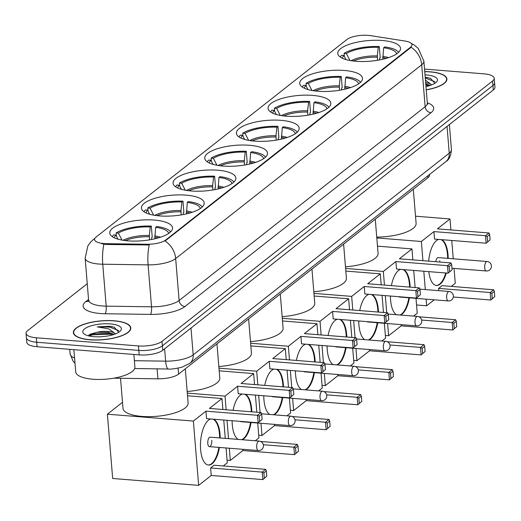 <?xml version="1.0" encoding="UTF-8"?>
<svg xmlns="http://www.w3.org/2000/svg" width="521" height="521" viewBox="0 0 521 521"><rect width="100%" height="100%" fill="white"/><g stroke="black" fill="none" stroke-linecap="round" stroke-linejoin="round"><path stroke-width="0.78" d="M254.6 141.113A31.481 10.355 -4.7 0 0 299.171 128.14A31.481 10.355 -4.7 0 0 280.982 120.331A31.481 10.355 -4.7 0 0 236.417 133.298A31.481 10.355 -4.7 0 0 254.6 141.113M159.621 215.915A31.481 10.355 -4.7 0 0 204.193 202.949A31.481 10.355 -4.7 0 0 186.004 195.134A31.481 10.355 -4.7 0 0 141.438 208.107A31.481 10.355 -4.7 0 0 159.621 215.915M191.279 190.979A31.481 10.355 -4.7 0 0 235.85 178.013A31.481 10.355 -4.7 0 0 217.667 170.204A31.481 10.355 -4.7 0 0 173.096 183.171A31.481 10.355 -4.7 0 0 191.279 190.979M222.942 166.043A31.481 10.355 -4.7 0 0 267.507 153.076A31.481 10.355 -4.7 0 0 249.325 145.268A31.481 10.355 -4.7 0 0 204.753 158.234A31.481 10.355 -4.7 0 0 222.942 166.043M286.263 116.176A31.481 10.355 -4.7 0 0 330.828 103.204A31.481 10.355 -4.7 0 0 312.646 95.395A31.481 10.355 -4.7 0 0 268.074 108.361A31.481 10.355 -4.7 0 0 286.263 116.176M317.921 91.24A31.481 10.355 -4.7 0 0 362.492 78.267A31.481 10.355 -4.7 0 0 344.303 70.459A31.481 10.355 -4.7 0 0 299.738 83.432A31.481 10.355 -4.7 0 0 317.921 91.24M355.954 61.283A31.481 10.355 -4.7 0 0 400.519 48.316A31.481 10.355 -4.7 0 0 382.336 40.508A31.481 10.355 -4.7 0 0 337.764 53.474A31.481 10.355 -4.7 0 0 355.954 61.283M127.964 240.852A31.481 10.355 -4.7 0 0 172.529 227.885A31.481 10.355 -4.7 0 0 154.346 220.07A31.481 10.355 -4.7 0 0 109.775 233.043A31.481 10.355 -4.7 0 0 127.964 240.852M103.829 243.541A16.04 5.275 -4.7 0 0 106.447 243.665L147.137 244.251A16.04 5.275 -4.7 0 0 165.75 239.999L410.489 47.235A16.04 5.275 -4.7 0 0 411.968 44.76A16.04 5.275 -4.7 0 0 405.117 41.061L370.574 35.636A16.04 5.275 -4.7 0 0 346.927 39.485L96.04 237.088A16.04 5.275 -4.7 0 0 94.561 239.562A16.04 5.275 -4.7 0 0 103.829 243.541M429.532 174.502L429.571 174.971A17.818 5.861 175.3 0 1 427.936 177.72L178.599 374.098A17.818 5.861 175.3 0 1 157.922 378.826L113.819 378.187M90.009 339.796A28.811 9.476 -4.7 0 0 130.797 327.93A28.811 9.476 -4.7 0 0 114.151 320.78A28.811 9.476 -4.7 0 0 73.37 332.652A28.811 9.476 -4.7 0 0 90.009 339.796M426.243 89.859A28.811 9.476 -4.7 0 0 446.894 78.964A28.811 9.476 -4.7 0 0 430.255 71.82A28.811 9.476 -4.7 0 0 424.745 71.592M410.489 47.235L410.535 47.782L411.108 47.229A20.788 17.584 51.8 0 1 421.697 64.793L175.662 258.572A23.764 7.815 175.3 0 1 148.094 264.87A20.788 5.542 -89.2 0 1 149.227 244.968L106.512 244.473L101.79 243.763M87.248 283.698L27.691 330.607A17.818 5.861 -4.7 0 0 26.05 333.355L26.786 342.297A17.818 5.861 -4.7 0 0 37.082 346.719L139.185 354.886A17.818 5.861 -4.7 0 0 162.773 350.294L493.309 89.957L492.944 85.483A17.818 5.861 -4.7 0 0 494.585 82.735A17.818 5.861 -4.7 0 1 492.944 85.483L162.409 345.82L492.944 85.483L492.573 81.016A17.818 5.861 -4.7 0 0 494.214 78.261A17.818 5.861 -4.7 0 0 483.918 73.845L424.537 69.091M139.185 354.886L138.82 350.412A17.818 5.861 -4.7 0 0 162.409 345.82A17.818 5.861 -4.7 0 1 138.82 350.412L36.711 342.245L138.82 350.412L138.449 345.937A17.818 5.861 -4.7 0 0 162.038 341.346L492.573 81.016M26.415 337.823A17.818 5.861 -4.7 0 0 36.711 342.245A17.818 5.861 -4.7 0 1 26.415 337.823M410.535 47.782L165.079 241.008A20.788 17.584 -128.2 0 1 175.662 258.572L179.113 300.5L425.143 106.72A23.764 7.815 -4.7 0 0 427.331 103.054L427.754 104.252L427.266 103.887M26.05 333.355A17.818 5.861 -4.7 0 0 36.346 337.777L138.449 345.937M493.309 89.957A17.818 5.861 -4.7 0 0 494.95 87.209L494.214 78.261M114.027 320.884A28.512 9.378 -4.7 0 0 73.663 332.626A28.512 9.378 -4.7 0 0 90.133 339.699A28.512 9.378 -4.7 0 0 130.497 327.956A28.512 9.378 -4.7 0 0 114.027 320.884M73.871 349.663L75.701 371.864A29.704 9.769 -4.7 0 0 92.855 379.229A29.704 9.769 -4.7 0 0 134.9 366.992L133.871 354.462M118.749 332.294L114.353 327.292L109.56 326.263L97.225 326.869L108.85 328.907L114.653 333.108A13.422 4.415 -4.7 0 0 108.166 331.454A13.422 4.415 -4.7 0 0 97.049 332.248L108.244 332.431L114.125 334.397M114.653 333.108L115.441 333.922M93.969 336.683A19.368 6.369 -4.7 0 0 120.358 331.011A19.368 6.369 -4.7 0 0 110.198 323.899A19.368 6.369 -4.7 0 0 88.785 326.634A19.368 6.369 -4.7 0 0 84.174 333.987A19.368 6.369 -4.7 0 0 93.969 336.683M97.049 332.248L90.022 334.28L88.329 335.785M97.225 326.869L109.631 327.09L118.834 330.653M88.941 335.934L92.731 334.795L110.211 334.189L113.083 334.736M110.459 326.341L114.451 327.331M88.941 335.016L92.66 333.909L110.139 333.303L113.226 333.902M426.237 89.755A28.512 9.378 -4.7 0 0 446.601 78.99A28.512 9.378 -4.7 0 0 430.131 71.918A28.512 9.378 -4.7 0 0 424.752 71.696M425.442 80.11L430.756 84.148A13.422 4.415 -4.7 0 0 425.65 82.631M430.756 84.148L431.538 84.962M425.742 83.731L430.229 85.437M434.846 83.327L430.45 78.332L425.664 77.297M425.976 86.597A19.368 6.369 -4.7 0 0 436.455 82.051A19.368 6.369 -4.7 0 0 426.295 74.933A19.368 6.369 -4.7 0 0 425.012 74.848M425.273 78.059L434.937 81.693M425.859 85.164L429.18 85.77M426.562 77.375L430.548 78.365M425.787 84.272L429.324 84.936M168.674 233.441A27.209 8.948 -4.7 0 0 155.629 227.345L154.815 238.813M116.372 235.993L116.124 232.933A29.704 9.769 -4.7 0 1 151.311 226.088L152.23 237.27L151.604 237.758L151.741 239.465M120.527 378.285L122.995 408.301A32.673 10.746 -4.7 0 0 141.868 416.409A32.673 10.746 -4.7 0 0 188.114 402.948L185.307 368.809M170.588 231.91A29.704 9.769 -4.7 0 0 156.684 226.518L155.629 227.345M151.311 226.088L150.256 226.915A27.209 8.948 -4.7 0 0 118.391 233.115L116.124 232.933M118.391 233.115L121.979 240.09M149.56 239.855L149.325 235.479L150.256 226.915M118.013 239.172L115.903 235.075L113.63 234.893A29.704 9.769 -4.7 0 0 112.347 236.697M115.903 235.075A27.209 8.948 -4.7 0 0 114.49 237.895M219.439 447.441A23.165 9.73 -85.4 0 1 212.119 463.749A23.165 9.73 -85.4 0 1 208.478 465.038A23.165 9.73 -85.4 0 1 200.455 445.435A23.165 9.73 -85.4 0 1 208.53 420.141A23.165 9.73 -85.4 0 1 210.712 418.995M213.59 419.223A23.165 9.73 -85.4 0 1 220.194 437.966M264.297 478.167L263.867 472.912L262.2 472.098L262.818 479.587L266.785 476.207L262.818 479.587L211.226 475.465L198.657 485.364L112.673 478.486L107.385 414.195L122.5 402.29M226.062 447.969L227.28 462.817L223.288 465.963M211.226 475.465L210.608 467.969L214.092 465.227L265.684 469.356L266.355 470.951L263.867 472.912M225.267 438.369L223.763 420.037M222.897 409.499L221.992 398.526L209.422 408.425L261.014 412.547L257.53 415.296L259.197 416.103L261.685 414.143L261.014 412.547M205.938 411.167L206.557 418.663L258.149 422.785L257.53 415.296L205.938 411.167L193.369 421.066L198.657 485.364M187.527 395.765L221.992 398.526M193.369 421.066L107.385 414.195M265.684 469.356L262.2 472.098L210.608 467.969M266.785 476.207L266.355 470.951M261.685 414.143L262.115 419.398L258.149 422.785L262.115 419.398M259.197 416.103L259.627 421.359M209.409 446.64L258.312 450.548A4.754 1.993 -85.4 0 1 256.703 447.376A4.754 1.993 -85.4 0 1 258.325 441.339A4.754 1.993 -85.4 0 1 259.074 441.072L210.165 437.165A4.754 1.993 94.6 0 0 207.794 443.469A4.754 1.993 94.6 0 0 209.409 446.64A4.754 1.993 94.6 0 0 211.78 440.33M213.056 419.177A23.165 9.73 -85.4 0 1 219.497 434.253A23.165 9.73 -85.4 0 1 219.66 437.92M218.898 447.396A23.165 9.73 -85.4 0 1 208.211 465.006M200.331 208.504A27.209 8.948 -4.7 0 0 187.293 202.409L186.472 213.877M148.036 211.057L147.782 208.003A29.704 9.769 -4.7 0 1 182.969 201.152L183.887 212.334L183.262 212.822L183.405 214.528M202.252 206.974A29.704 9.769 -4.7 0 0 188.341 201.581L187.293 202.409M182.969 201.152L181.92 201.979A27.209 8.948 -4.7 0 0 150.055 208.179L147.782 208.003M150.055 208.179L153.643 215.153M181.217 214.919L180.982 210.543L181.92 201.979M187.169 391.473A32.673 10.746 -4.7 0 0 219.777 378.012L216.97 343.88M149.67 214.242L147.56 210.139L145.294 209.963A29.704 9.769 -4.7 0 0 144.011 211.767M147.56 210.139A27.209 8.948 -4.7 0 0 146.154 212.959M233.089 410.314A23.165 9.73 -85.4 0 1 240.194 395.205A23.165 9.73 -85.4 0 1 242.369 394.058M245.254 394.286A23.165 9.73 -85.4 0 1 251.832 411.811M251.096 422.505A23.165 9.73 -85.4 0 1 243.776 438.812A23.165 9.73 -85.4 0 1 242.265 439.731M295.961 453.231L295.524 447.975L293.864 447.161L294.476 454.651L298.448 451.271L294.476 454.651L242.884 450.528L230.315 460.427L227.065 460.167M257.719 423.032L258.937 437.881L255.277 440.773M260.656 441.482L297.348 444.42L298.012 446.015L295.524 447.975M238.104 439.398A23.165 9.73 -85.4 0 1 232.112 420.701M256.827 412.215L255.42 395.1M254.554 384.563L253.655 373.59L241.086 383.489L292.678 387.611L289.188 390.359L290.855 391.167L293.343 389.207L292.678 387.611M237.602 386.23L238.214 393.726L289.806 397.849L289.188 390.359L237.602 386.23L225.033 396.129L226.153 409.76M227.019 420.297L228.524 438.63M229.312 448.229L230.315 460.427M242.884 450.528L242.786 449.304M219.185 370.835L253.655 373.59M225.033 396.129L187.306 393.114M297.348 444.42L293.864 447.161L263.32 444.719M298.448 451.271L298.012 446.015M293.343 389.207L293.779 394.462L289.806 397.849L293.779 394.462M290.855 391.167L291.285 396.422M244.714 394.241A23.165 9.73 -85.4 0 1 251.155 409.317A23.165 9.73 -85.4 0 1 251.291 411.772M250.562 422.459A23.165 9.73 -85.4 0 1 241.724 439.685M240.415 421.365A4.754 1.993 94.6 0 0 241.067 421.704A4.754 1.993 94.6 0 0 241.764 421.476M231.988 183.574A27.209 8.948 -4.7 0 0 218.95 177.472L218.13 188.941M179.693 186.121L179.439 183.066A29.704 9.769 -4.7 0 1 214.626 176.215L215.551 187.397L214.919 187.892L215.062 189.592M233.909 182.037A29.704 9.769 -4.7 0 0 220.005 176.645L218.95 177.472M214.626 176.215L213.577 177.042A27.209 8.948 -4.7 0 0 181.712 183.249L179.439 183.066M181.712 183.249L185.3 190.217M212.881 189.983L212.646 185.606L213.577 177.042M218.833 366.537A32.673 10.746 -4.7 0 0 251.435 353.082L248.628 318.943M181.334 189.305L179.224 185.209L176.951 185.027A29.704 9.769 -4.7 0 0 175.668 186.831M179.224 185.209A27.209 8.948 -4.7 0 0 177.811 188.022M264.753 385.377A23.165 9.73 -85.4 0 1 271.851 370.268A23.165 9.73 -85.4 0 1 274.026 369.122M276.911 369.35A23.165 9.73 -85.4 0 1 283.489 386.882M282.76 397.569A23.165 9.73 -85.4 0 1 275.44 413.876A23.165 9.73 -85.4 0 1 273.922 414.794M327.618 428.295L327.188 423.039L325.521 422.225L326.139 429.721L330.106 426.334L326.139 429.721L274.547 425.592L261.978 435.491L258.722 435.23M289.376 398.096L290.601 412.951L286.934 415.836M292.314 416.546L329.005 419.483L329.676 421.079L327.188 423.039M269.761 414.462A23.165 9.73 -85.4 0 1 263.776 395.765M288.491 387.279L287.084 370.164M286.218 359.627L285.313 348.653L272.743 358.552L324.336 362.675L320.851 365.423L322.512 366.237L325.006 364.277L324.336 362.675M269.259 361.294L269.878 368.79L321.464 372.912L320.851 365.423L269.259 361.294L256.69 371.199L257.81 384.824M258.676 395.361L260.083 412.476M260.975 423.293L261.978 435.491M274.547 425.592L274.443 424.374M250.842 345.898L285.313 348.653M256.69 371.199L218.97 368.178M329.005 419.483L325.521 422.225L294.977 419.783M330.106 426.334L329.676 421.079M325.006 364.277L325.436 369.532L321.464 372.912L325.436 369.532M322.512 366.237L322.948 371.493M276.377 369.311A23.165 9.73 -85.4 0 1 282.812 384.381A23.165 9.73 -85.4 0 1 282.955 386.836M282.219 397.523A23.165 9.73 -85.4 0 1 273.382 414.749M272.079 396.429A4.754 1.993 94.6 0 0 272.73 396.768A4.754 1.993 94.6 0 0 273.427 396.54M263.652 158.638A27.209 8.948 -4.7 0 0 250.614 152.536L249.793 164.004M211.35 161.184L211.103 158.13A29.704 9.769 -4.7 0 1 246.29 151.279L247.208 162.461L246.583 162.956L246.72 164.656M265.567 157.108A29.704 9.769 -4.7 0 0 251.663 151.709L250.614 152.536M246.29 151.279L245.235 152.106A27.209 8.948 -4.7 0 0 213.369 158.312L211.103 158.13M213.369 158.312L216.964 165.281M244.538 165.046L244.303 160.67L245.235 152.106M250.49 341.6A32.673 10.746 -4.7 0 0 283.098 328.145L280.291 294.007M212.991 164.369L210.881 160.273L208.615 160.09A29.704 9.769 -4.7 0 0 207.325 161.894M210.881 160.273A27.209 8.948 -4.7 0 0 209.468 163.093M296.41 360.447A23.165 9.73 -85.4 0 1 303.515 345.332A23.165 9.73 -85.4 0 1 305.69 344.186M308.575 344.414A23.165 9.73 -85.4 0 1 315.153 361.945M314.417 372.632A23.165 9.73 -85.4 0 1 307.097 388.94A23.165 9.73 -85.4 0 1 305.58 389.858M359.275 403.358L358.845 398.103L357.178 397.289L357.797 404.784L361.763 401.398L357.797 404.784L306.205 400.656L293.636 410.555L290.379 410.294M321.04 373.16L322.258 388.015L318.598 390.9M323.977 391.61L360.662 394.547L361.333 396.142L358.845 398.103M301.425 389.526A23.165 9.73 -85.4 0 1 295.433 370.835M320.148 362.342L318.741 345.228M317.875 334.697L316.976 323.717L304.407 333.616L355.993 337.745L352.509 340.487L354.176 341.301L356.664 339.34L355.993 337.745M300.917 336.364L301.535 343.853L353.127 347.976L352.509 340.487L300.917 336.364L288.347 346.263L289.474 359.887M290.34 370.424L291.747 387.539M292.633 398.357L293.636 410.555M306.205 400.656L306.107 399.438M282.506 320.962L316.976 323.717M288.347 346.263L250.627 343.241M360.662 394.547L357.178 397.289L326.634 394.846M361.763 401.398L361.333 396.142M356.664 339.34L357.093 344.596L353.127 347.976L357.093 344.596M354.176 341.301L354.606 346.556M308.035 344.374A23.165 9.73 -85.4 0 1 314.476 359.451A23.165 9.73 -85.4 0 1 314.612 361.9M313.876 372.587A23.165 9.73 -85.4 0 1 305.046 389.819M303.736 371.499A4.754 1.993 94.6 0 0 304.388 371.831A4.754 1.993 94.6 0 0 305.085 371.603M295.309 133.702A27.209 8.948 -4.7 0 0 282.271 127.599L281.451 139.068M243.014 136.248L242.76 133.194A29.704 9.769 -4.7 0 1 277.947 126.343L278.865 137.524L278.24 138.019L278.383 139.719M297.231 132.171A29.704 9.769 -4.7 0 0 283.32 126.772L282.271 127.599M277.947 126.343L276.898 127.17A27.209 8.948 -4.7 0 0 245.033 133.376L242.76 133.194M245.033 133.376L248.621 140.351M276.202 140.11L275.967 135.734L276.898 127.17M282.154 316.664A32.673 10.746 -4.7 0 0 314.756 303.209L311.949 269.07M244.649 139.433L242.545 135.336L240.272 135.154A29.704 9.769 -4.7 0 0 238.989 136.958M242.545 135.336A27.209 8.948 -4.7 0 0 241.132 138.156M328.067 335.511A23.165 9.73 -85.4 0 1 335.172 320.395A23.165 9.73 -85.4 0 1 337.348 319.249M340.233 319.477A23.165 9.73 -85.4 0 1 346.81 337.009M346.074 347.696A23.165 9.73 -85.4 0 1 338.761 364.003A23.165 9.73 -85.4 0 1 337.243 364.921M390.939 378.422L390.503 373.166L388.842 372.352L389.454 379.848L393.427 376.462L389.454 379.848L337.868 375.719L325.299 385.618L322.043 385.358M352.697 348.223L353.922 363.078L350.255 365.963M355.635 366.673L392.326 369.61L392.997 371.206L390.503 373.166M333.082 364.589A23.165 9.73 -85.4 0 1 327.097 345.898M351.812 337.406L350.405 320.291M349.539 309.761L348.634 298.78L336.065 308.679L387.657 312.808L384.172 315.55L385.833 316.364L388.321 314.404L387.657 312.808M332.58 311.428L333.193 318.917L384.785 323.04L384.172 315.55L332.58 311.428L320.011 321.327L321.131 334.951M321.998 345.488L323.404 362.603M324.296 373.42L325.299 385.618M337.868 375.719L337.764 374.501M314.163 296.026L348.634 298.78M320.011 321.327L282.284 318.311M392.326 369.61L388.842 372.352L358.298 369.91M393.427 376.462L392.997 371.206M388.321 314.404L388.757 319.66L384.785 323.04L388.757 319.66M385.833 316.364L386.269 321.62M339.699 319.438A23.165 9.73 -85.4 0 1 346.133 334.515A23.165 9.73 -85.4 0 1 346.276 336.963M345.54 347.657A23.165 9.73 -85.4 0 1 336.703 364.882M335.394 346.563A4.754 1.993 94.6 0 0 336.052 346.895A4.754 1.993 94.6 0 0 336.748 346.667M326.973 108.765A27.209 8.948 -4.7 0 0 313.929 102.663L313.114 114.132M274.671 111.312L274.424 108.257A29.704 9.769 -4.7 0 1 309.611 101.406L310.529 112.588L309.904 113.083L310.041 114.783M328.888 107.235A29.704 9.769 -4.7 0 0 314.984 101.836L313.929 102.663M309.611 101.406L308.556 102.233A27.209 8.948 -4.7 0 0 276.69 108.44L274.424 108.257M276.69 108.44L280.278 115.415M307.859 115.174L307.624 110.797L308.556 102.233M313.811 291.727A32.673 10.746 -4.7 0 0 346.413 278.273L343.606 244.134M276.312 114.496L274.202 110.4L271.929 110.218A29.704 9.769 -4.7 0 0 270.646 112.022M274.202 110.4A27.209 8.948 -4.7 0 0 272.789 113.22M359.731 310.575A23.165 9.73 -85.4 0 1 366.83 295.459A23.165 9.73 -85.4 0 1 369.011 294.313M371.89 294.547A23.165 9.73 -85.4 0 1 378.467 312.072M377.738 322.76A23.165 9.73 -85.4 0 1 370.418 339.073A23.165 9.73 -85.4 0 1 368.901 339.985M422.596 353.485L422.166 348.23L420.499 347.416L421.118 354.912L425.084 351.525L421.118 354.912L369.526 350.783L356.957 360.688L353.7 360.428M384.361 323.294L385.579 338.142L381.913 341.027M387.292 341.743L423.983 344.674L424.654 346.27L422.166 348.23M364.739 339.653A23.165 9.73 -85.4 0 1 358.754 320.962M383.469 312.47L382.062 295.355M381.196 284.824L380.291 273.844L367.722 283.743L419.314 287.872L415.83 290.614L417.497 291.428L419.985 289.468L419.314 287.872M364.238 286.491L364.856 293.981L416.448 298.11L415.83 290.614L364.238 286.491L351.668 296.39L352.789 310.021M353.655 320.552L355.062 337.667M355.954 348.484L356.957 360.688M369.526 350.783L369.428 349.565M345.827 271.089L380.291 273.844M351.668 296.39L313.948 293.375M423.983 344.674L420.499 347.416L389.955 344.974M425.084 351.525L424.654 346.27M419.985 289.468L420.414 294.723L416.448 298.11L420.414 294.723M417.497 291.428L417.927 296.683M371.356 294.502A23.165 9.73 -85.4 0 1 377.797 309.578A23.165 9.73 -85.4 0 1 377.933 312.027M377.197 322.72A23.165 9.73 -85.4 0 1 368.367 339.946M367.058 321.626A4.754 1.993 94.6 0 0 367.709 321.958A4.754 1.993 94.6 0 0 368.406 321.731M358.63 83.829A27.209 8.948 -4.7 0 0 345.592 77.727L344.772 89.195M306.335 86.375L306.081 83.321A29.704 9.769 -4.7 0 1 341.268 76.47L342.186 87.652L341.561 88.147L341.704 89.846M360.552 82.298A29.704 9.769 -4.7 0 0 346.641 76.9L345.592 77.727M341.268 76.47L340.22 77.303A27.209 8.948 -4.7 0 0 308.347 83.503L306.081 83.321M308.347 83.503L311.942 90.478M339.516 90.237L339.282 85.861L340.22 77.303M345.469 266.791A32.673 10.746 -4.7 0 0 378.077 253.336L375.27 219.198M307.97 89.56L305.86 85.464L303.593 85.281A29.704 9.769 -4.7 0 0 302.31 87.085M305.86 85.464A27.209 8.948 -4.7 0 0 304.453 88.283M391.388 285.638A23.165 9.73 -85.4 0 1 398.493 270.523A23.165 9.73 -85.4 0 1 400.669 269.377M403.554 269.611A23.165 9.73 -85.4 0 1 410.131 287.136M409.395 297.823A23.165 9.73 -85.4 0 1 402.075 314.137A23.165 9.73 -85.4 0 1 400.558 315.049M454.253 328.549L453.824 323.294L452.163 322.486L452.775 329.975L456.748 326.589L452.775 329.975L401.183 325.853L388.614 335.752L385.364 335.491M416.018 298.357L417.236 313.206L413.576 316.091M418.956 316.807L455.647 319.738L456.311 321.333L453.824 323.294M396.403 314.717A23.165 9.73 -85.4 0 1 390.411 296.026M415.126 287.533L413.72 270.419M412.853 259.888L411.955 248.908L399.386 258.807L450.978 262.936L447.487 265.677L449.154 266.491L451.642 264.531L450.978 262.936M395.901 261.555L396.514 269.044L448.106 273.173L447.487 265.677L395.901 261.555L383.332 271.454L384.452 285.085M385.319 295.615L386.725 312.73M387.611 323.554L388.614 335.752M401.183 325.853L401.085 324.629M377.484 246.153L411.955 248.908M383.332 271.454L345.605 268.439M455.647 319.738L452.163 322.486L421.619 320.044M456.748 326.589L456.311 321.333M451.642 264.531L452.078 269.787L448.106 273.173L452.078 269.787M449.154 266.491L449.584 271.747M403.013 269.565A23.165 9.73 -85.4 0 1 409.454 284.642A23.165 9.73 -85.4 0 1 409.591 287.091M408.861 297.784A23.165 9.73 -85.4 0 1 400.024 315.01M398.715 296.69A4.754 1.993 94.6 0 0 399.366 297.022A4.754 1.993 94.6 0 0 400.063 296.794M396.663 53.871A27.209 8.948 -4.7 0 0 383.619 47.776L382.805 59.244M344.361 56.424L344.114 53.37A29.704 9.769 -4.7 0 1 379.301 46.519L380.219 57.701L379.594 58.196L379.731 59.895M398.578 52.341A29.704 9.769 -4.7 0 0 384.674 46.949L383.619 47.776M379.301 46.519L378.246 47.346A27.209 8.948 -4.7 0 0 346.38 53.552L344.114 53.37M346.38 53.552L349.975 60.521M377.549 60.286L377.315 55.91L378.246 47.346M376.742 237.094A32.673 10.746 -4.7 0 0 416.11 223.385L413.303 189.247M346.003 59.609L343.893 55.513L341.626 55.33A29.704 9.769 -4.7 0 0 340.337 57.134M343.893 55.513A27.209 8.948 -4.7 0 0 342.479 58.326M428.659 261.151A23.165 9.73 -85.4 0 1 436.526 240.572A23.165 9.73 -85.4 0 1 438.702 239.426M441.587 239.653A23.165 9.73 -85.4 0 1 448.184 258.396M446.269 273.024A23.165 9.73 -85.4 0 1 440.108 284.179A23.165 9.73 -85.4 0 1 436.468 285.469A23.165 9.73 -85.4 0 1 428.77 271.623M492.286 298.598L491.857 293.343L490.189 292.528L490.808 300.024L494.774 296.638L490.808 300.024L453.329 297.022M434.247 299.809L426.647 305.794L416.566 304.987M454.052 268.4L455.269 283.255L451.277 286.394M438.786 290.64L438.604 288.406L442.088 285.658L493.674 289.787L494.344 291.382L491.857 293.343M453.263 258.8L451.753 240.468M450.886 229.93L449.988 218.957L437.419 228.856L489.004 232.978L485.52 235.726L487.187 236.534L489.675 234.574L489.004 232.978M433.928 231.598L434.547 239.093L486.139 243.216L485.52 235.726L433.928 231.598L421.359 241.497L422.941 260.695M423.807 271.226L425.312 289.565M426.1 299.165L426.647 305.794M415.517 216.202L449.988 218.957M421.359 241.497L376.807 237.934M493.674 289.787L490.189 292.528L438.604 288.406M494.774 296.638L494.344 291.382M489.675 234.574L490.105 239.829L486.139 243.216L490.105 239.829M487.187 236.534L487.617 241.79M451.948 268.23L486.301 270.979A4.754 1.993 -85.4 0 1 484.693 267.814A4.754 1.993 -85.4 0 1 486.314 261.77A4.754 1.993 -85.4 0 1 487.063 261.503L438.154 257.595A4.754 1.993 94.6 0 0 435.836 261.724M441.046 239.614A23.165 9.73 -85.4 0 1 447.487 254.684A23.165 9.73 -85.4 0 1 447.65 258.357M445.735 272.984A23.165 9.73 -85.4 0 1 436.201 285.436M439.796 262.043A4.754 1.993 94.6 0 0 439.77 260.767M106.447 243.665L106.512 244.473M165.75 239.999L165.789 240.552M147.137 244.251L147.202 245.065M157.101 368.855L157.922 378.826M178.11 368.158L178.599 374.098M427.78 175.883L427.936 177.72M150.484 314.397A5.939 1.583 90.8 0 0 151.539 306.804L148.094 264.87L102.754 264.219A23.764 7.815 175.3 0 1 98.873 264.036A23.764 7.815 175.3 0 1 85.144 258.142L88.59 300.076A23.764 7.815 -4.7 0 0 102.318 305.97A23.764 7.815 -4.7 0 0 106.199 306.146L151.539 306.804A23.764 7.815 -4.7 0 0 179.113 300.5A5.939 5.028 -128.2 0 0 184.942 306.524A29.704 9.769 175.3 0 1 150.484 314.397L105.144 313.746A29.704 9.769 175.3 0 1 85.861 301.568L88.544 299.458M103.913 244.219A20.788 5.542 -89.2 0 0 102.754 264.219L106.199 306.146A5.939 1.583 90.8 0 1 105.144 313.746M411.297 43.432L414.084 44.943L418.207 48.362L423.879 61.126A23.764 7.815 175.3 0 1 421.697 64.793L425.143 106.72A5.939 5.028 -128.2 0 0 430.978 112.744L184.942 306.524M94.835 238.416L93.272 239.647A20.788 17.584 51.8 0 1 94.731 238.638M427.311 102.806A29.704 9.769 175.3 0 1 430.978 112.744M36.346 337.777L37.082 346.719M162.038 341.346L162.773 350.294M85.861 301.568A5.939 5.028 -128.2 0 0 88.492 301.034M74.985 363.222L73.214 361.437L70.127 353.954A23.764 7.815 -4.7 0 0 74.555 357.986M134.385 360.701L165.626 361.151L164.616 348.842M189.794 363.326A11.879 10.049 -128.2 0 0 193.193 354.853L449.245 153.181A23.764 7.815 -4.7 0 0 451.433 149.514C450.991 155.74 449.135 159.784 445.846 161.653L189.794 363.326L182.083 367.168C175.212 368.757 170.68 369.376 168.491 369.024A11.879 3.165 -89.2 0 1 165.626 361.151A23.764 7.815 -4.7 0 0 193.193 354.853L190.992 328.067M445.846 161.653A11.879 10.049 -128.2 0 0 449.245 153.181L447.044 126.401M158.41 237.876A23.289 7.659 -4.7 0 0 154.678 237.179M149.325 235.479A23.562 7.75 -4.7 0 0 123.112 240.285M160.559 237.205A23.562 7.75 -4.7 0 0 154.698 235.909M149.306 236.749A23.289 7.659 -4.7 0 0 125.34 240.591M190.074 212.939A23.289 7.659 -4.7 0 0 186.336 212.242M180.982 210.543A23.562 7.75 -4.7 0 0 154.77 215.349M192.216 212.268A23.562 7.75 -4.7 0 0 186.362 210.972M180.963 211.813A23.289 7.659 -4.7 0 0 156.997 215.655M241.067 421.704L289.976 425.611A4.754 1.993 -85.4 0 1 288.36 422.446A4.754 1.993 -85.4 0 1 289.982 416.403A4.754 1.993 -85.4 0 1 290.731 416.136L261.542 413.804M221.731 188.003A23.289 7.659 -4.7 0 0 217.999 187.306M212.646 185.606A23.562 7.75 -4.7 0 0 186.433 190.412M223.88 187.332A23.562 7.75 -4.7 0 0 218.019 186.036M212.627 186.876A23.289 7.659 -4.7 0 0 188.654 190.719M272.73 396.768L321.633 400.675A4.754 1.993 -85.4 0 1 320.018 397.51A4.754 1.993 -85.4 0 1 321.646 391.466A4.754 1.993 -85.4 0 1 322.388 391.206L293.199 388.868M253.388 163.066A23.289 7.659 -4.7 0 0 249.657 162.37M244.303 160.67A23.562 7.75 -4.7 0 0 218.091 165.476M255.537 162.396A23.562 7.75 -4.7 0 0 249.676 161.1M244.284 161.94A23.289 7.659 -4.7 0 0 220.318 165.782M304.388 371.831L353.29 375.739A4.754 1.993 -85.4 0 1 351.682 372.574A4.754 1.993 -85.4 0 1 353.303 366.53A4.754 1.993 -85.4 0 1 354.052 366.27L324.863 363.932M285.052 138.13A23.289 7.659 -4.7 0 0 281.32 137.44M275.967 135.734A23.562 7.75 -4.7 0 0 249.748 140.54M287.195 137.459A23.562 7.75 -4.7 0 0 281.34 136.163M275.941 137.01A23.289 7.659 -4.7 0 0 251.975 140.852M336.052 346.895L384.954 350.802A4.754 1.993 -85.4 0 1 383.339 347.637A4.754 1.993 -85.4 0 1 384.96 341.594A4.754 1.993 -85.4 0 1 385.709 341.333L356.52 338.995M316.709 113.194A23.289 7.659 -4.7 0 0 312.978 112.503M307.624 110.797A23.562 7.75 -4.7 0 0 281.412 115.603M318.859 112.523A23.562 7.75 -4.7 0 0 312.997 111.227M307.605 112.074A23.289 7.659 -4.7 0 0 283.639 115.916M367.709 321.958L416.611 325.872A4.754 1.993 -85.4 0 1 415.003 322.701A4.754 1.993 -85.4 0 1 416.624 316.657A4.754 1.993 -85.4 0 1 417.367 316.397L388.184 314.059M348.373 88.257A23.289 7.659 -4.7 0 0 344.635 87.567M339.282 85.861A23.562 7.75 -4.7 0 0 313.069 90.667M350.516 87.593A23.562 7.75 -4.7 0 0 344.661 86.291M339.262 87.137A23.289 7.659 -4.7 0 0 315.296 90.98M399.366 297.022L448.275 300.936A4.754 1.993 -85.4 0 1 446.66 297.765A4.754 1.993 -85.4 0 1 448.281 291.727A4.754 1.993 -85.4 0 1 449.03 291.46L419.841 289.129M386.4 58.306A23.289 7.659 -4.7 0 0 382.668 57.61M377.315 55.91A23.562 7.75 -4.7 0 0 351.102 60.716M388.549 57.636A23.562 7.75 -4.7 0 0 382.688 56.34M377.295 57.18A23.289 7.659 -4.7 0 0 353.329 61.022M93.272 239.647L90.849 241.868L87.873 245.892L85.144 258.142M423.879 61.126L427.331 103.054M89.078 300.643L88.368 301.32L88.59 300.076M70.127 353.954L69.742 349.33M451.433 149.514L449.382 124.558M168.491 369.024L134.665 368.529M73.774 333.981L73.663 332.626M130.608 329.305L130.497 327.956M446.712 80.345L446.601 78.99M258.312 450.548A4.754 4.754 0 0 0 263.242 444.433A4.754 4.754 0 0 0 259.074 441.072M289.976 425.611A4.754 4.754 0 0 0 294.899 419.503A4.754 4.754 0 0 0 290.731 416.136M321.633 400.675A4.754 4.754 0 0 0 326.563 394.566A4.754 4.754 0 0 0 322.388 391.206M353.29 375.739A4.754 4.754 0 0 0 358.22 369.63A4.754 4.754 0 0 0 354.052 366.27M384.954 350.802A4.754 4.754 0 0 0 389.877 344.694A4.754 4.754 0 0 0 385.709 341.333M416.611 325.872A4.754 4.754 0 0 0 421.541 319.757A4.754 4.754 0 0 0 417.367 316.397M448.275 300.936A4.754 4.754 0 0 0 453.198 294.821A4.754 4.754 0 0 0 449.03 291.46M486.301 270.979A4.754 4.754 0 0 0 491.231 264.87A4.754 4.754 0 0 0 487.063 261.503"/></g></svg>
